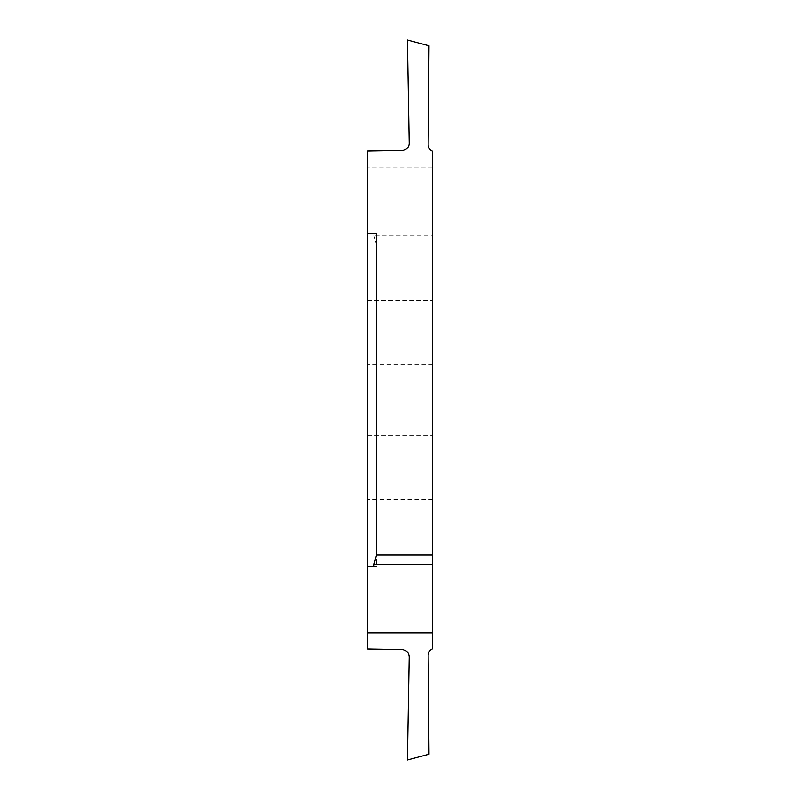 <?xml version="1.0" encoding="UTF-8"?>
<svg xmlns="http://www.w3.org/2000/svg" width="800" height="800" viewBox="0 0 800 800"><rect width="100%" height="100%" fill="white"/><g stroke="black" fill="none" stroke-linecap="round" stroke-linejoin="round"><path stroke-width="0.6" stroke-dasharray="4 3" d="M367.6 364.45L367.6 300.55L367.6 364.45L432.4 364.45L432.4 300.55L432.4 364.45M367.6 300.55L432.4 300.55M367.6 499.45L367.6 435.55L367.6 499.45L432.4 499.45L432.4 435.55L432.4 499.45M367.6 435.55L432.4 435.55M432.4 235.66L432.4 151.17C429.66 149.79 428.24 147.58 428.12 144.52L428.98 45.79L407.38 40L409.18 143.11C408.8 147.46 406.44 149.9 402.11 150.44L367.6 151.04L367.6 233.5L373.9 233.5L373.9 235.66L432.4 235.66L432.4 648.83A7.2 7.2 0 0 0 428.12 655.48L428.98 754.21L407.38 760L409.18 656.89A7.2 7.2 0 0 0 402.11 649.56L367.6 648.96L367.6 233.5L376.6 233.5M376.6 566.5L367.6 566.5L376.6 566.5L376.6 245.14L432.4 245.14M432.4 167.12L367.6 167.12M367.6 566.5L373.9 566.5M373.9 233.5L367.6 233.5M376.6 245.14L373.9 235.66"/><path stroke-width="1.2" d="M367.6 566.5L373.9 566.5L373.9 564.34L432.4 564.34L432.4 648.83C429.66 650.21 428.24 652.42 428.12 655.48L428.98 754.21L407.38 760L409.18 656.89C408.8 652.54 406.44 650.1 402.11 649.56L367.6 648.96L367.6 151.04L402.11 150.44A7.2 7.2 0 0 0 409.18 143.11L407.38 40L428.98 45.79L428.12 144.52A7.2 7.2 0 0 0 432.4 151.17L432.4 554.86L376.6 554.86L376.6 233.5L367.6 233.5M432.4 564.34L432.4 554.86M432.4 632.88L367.6 632.88M376.6 554.86L373.9 564.34"/></g></svg>
